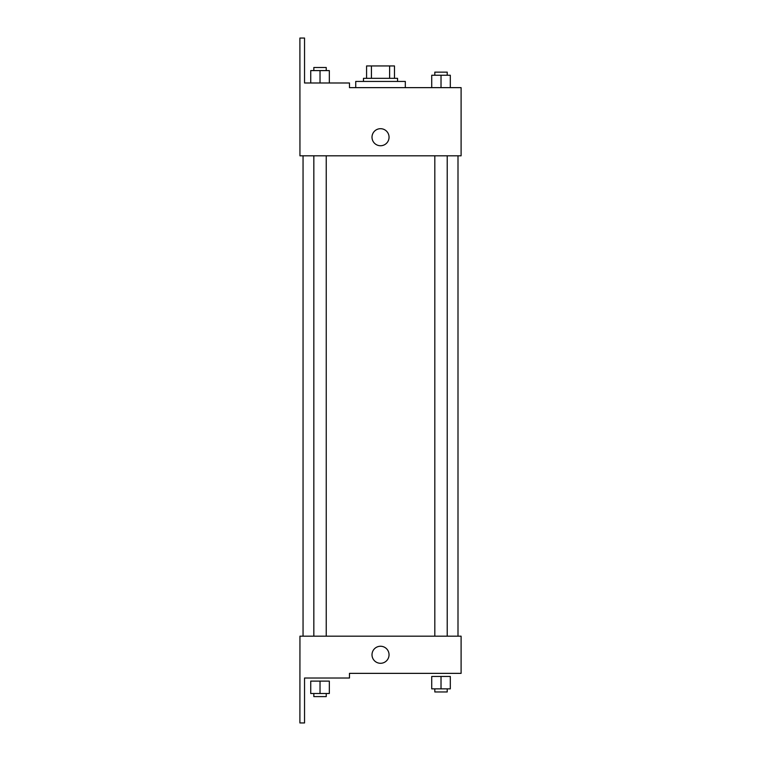 <?xml version="1.0" encoding="UTF-8"?>
<svg xmlns="http://www.w3.org/2000/svg" width="761" height="761" viewBox="0 0 761 761"><rect width="100%" height="100%" fill="white"/><g stroke="black" fill="none" stroke-linecap="round" stroke-linejoin="round"><path stroke-width="1.14" d="M371.435 78.335L371.435 65.941L366.583 65.941L366.583 78.335L366.583 65.941M371.435 65.941L394.474 65.941L394.474 78.335M389.613 78.335L389.613 65.941M363.482 81.437L363.482 78.335L397.565 78.335L397.565 81.437M380.529 81.437L355.729 81.437L355.729 87.639L349.48 87.639L461.099 87.639L450.312 87.639L450.312 75.244L431.725 75.244L431.725 87.639L405.318 87.639L405.318 81.437L380.529 81.437M372.005 137.218A8.523 8.523 0 0 1 384.79 129.836A8.523 8.523 0 0 1 384.79 144.6A8.523 8.523 0 0 1 372.005 137.218M349.48 87.639L349.48 82.987L304.543 82.987L304.543 38.05L299.901 38.05L299.948 155.815L461.099 155.815L461.099 87.639M299.948 636.177L461.099 636.177L461.099 673.361L349.48 673.361L349.48 678.013L304.543 678.013L304.543 722.95L299.901 722.95L299.948 636.177M372.005 654.774A8.523 8.523 0 0 1 384.79 647.392A8.523 8.523 0 0 1 384.79 662.146A8.523 8.523 0 0 1 372.005 654.774M441.019 688.857L450.312 688.857L450.312 676.462L431.725 676.462L431.725 688.857L441.019 688.857L441.019 676.462M450.312 688.857L450.312 676.462M447.221 688.857L447.221 691.958L434.816 691.958L434.816 688.857M320.029 693.509L329.332 693.509L329.332 681.114L310.735 681.114L310.735 693.509L320.029 693.509L320.029 681.114M329.332 693.509L329.332 681.114M326.231 693.509L326.231 696.61L313.836 696.61L313.836 693.509M441.019 87.639L441.019 75.244M450.312 87.639L450.312 75.244M447.221 75.244L447.221 72.143L434.816 72.143L434.816 75.244M310.735 82.987L310.735 70.592L329.332 70.592L329.332 82.987L329.332 70.592M320.029 82.987L320.029 70.592M326.231 70.592L326.231 67.491L313.836 67.491L313.836 70.592M457.998 636.177L457.998 155.815M303.049 636.177L303.049 155.815M434.816 155.815L434.816 636.177M447.221 155.815L447.221 636.177M326.231 636.177L326.231 155.815M313.836 636.177L313.836 155.815"/></g></svg>
